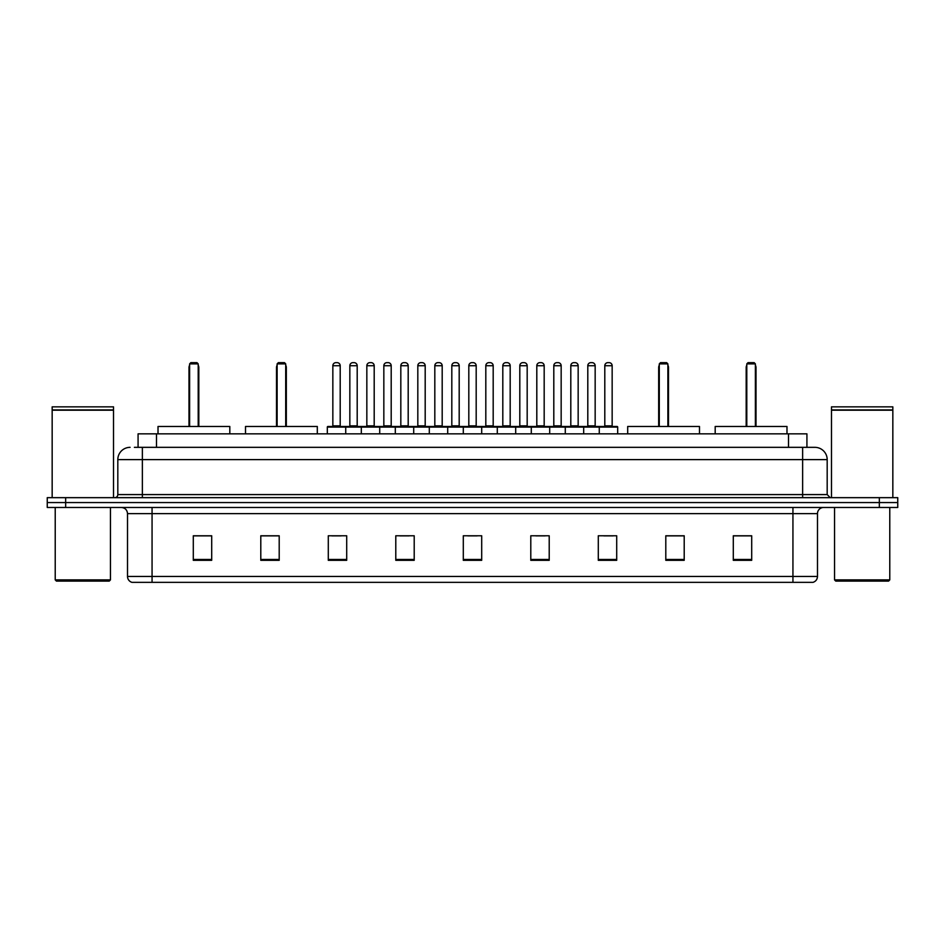 <?xml version="1.0" encoding="UTF-8"?>
<svg xmlns="http://www.w3.org/2000/svg" width="945" height="945" viewBox="0 0 945 945"><rect width="100%" height="100%" fill="white"/><g stroke="black" fill="none" stroke-linecap="round" stroke-linejoin="round"><path stroke-width="1.42" d="M134.391 447.339L142.364 447.339L134.391 447.339L138.076 447.339L138.076 433.838L806.924 433.838L806.924 447.339M130.091 447.339A12.273 12.273 0 0 0 117.818 459.613L117.818 494.589A3.071 3.071 0 0 1 114.747 497.661M827.182 459.613L142.364 459.613L142.364 447.339L814.909 447.339A12.273 12.273 0 0 1 827.182 459.613L827.182 494.589L830.253 497.661M65.654 497.661L47.25 497.661L47.25 502.563L65.654 502.563L47.25 502.563L47.25 507.477L65.654 507.477L65.654 502.563L879.346 502.563L65.654 502.563L65.654 497.661L879.346 497.661L879.346 502.563L897.75 502.563L879.346 502.563L879.346 507.477L65.654 507.477M897.75 497.661L897.75 502.563L897.75 497.661L879.346 497.661M814.72 447.339L810.609 447.339M812.759 582.344L132.241 582.344M131.934 582.344A6.131 6.131 0 0 1 127.516 576.45L152.062 576.45L152.062 582.344L792.938 582.344L792.938 576.45L817.484 576.45L817.484 513.619A6.131 6.131 0 0 1 823.627 507.477M127.516 576.45L127.516 513.619C127.15 509.887 125.106 507.843 121.373 507.477M751.7 560.314L751.7 535.768L733.296 535.768L733.296 560.314L751.7 560.314M684.204 560.314L684.204 535.768L665.8 535.768L665.8 560.314L684.204 560.314M616.707 560.314L616.707 535.768L598.291 535.768L598.291 560.314L616.707 560.314M549.21 560.314L549.21 535.768L530.795 535.768L530.795 560.314L549.21 560.314M211.704 560.314L211.704 535.768L193.3 535.768L193.3 560.314L211.704 560.314M279.2 560.314L279.2 535.768L260.796 535.768L260.796 560.314L279.2 560.314M346.709 560.314L346.709 535.768L328.293 535.768L328.293 560.314L346.709 560.314M414.205 560.314L414.205 535.768L395.79 535.768L395.79 560.314L414.205 560.314M481.702 560.314L481.702 535.768L463.298 535.768L463.298 560.314L481.702 560.314M897.75 507.477L897.75 502.563L897.75 507.477L879.346 507.477M792.938 582.344L812.582 582.344M603.879 535.886L613.081 535.886M399.912 535.886L409.114 535.886M331.919 535.886L341.121 535.886M535.886 535.886L545.088 535.886M467.893 535.886L477.107 535.886M279.2 535.886L260.796 535.886M211.704 535.886L193.3 535.886M684.204 535.886L665.8 535.886M751.7 535.886L733.296 535.886M109.23 581.116L56.452 581.116L55.223 579.887L110.459 579.887L109.23 581.116M55.223 507.477L55.223 579.887M110.459 507.477L110.459 579.887M52.164 410.213L113.518 410.213L52.164 410.213L52.164 497.661M113.518 410.213L113.518 497.661M113.211 409.906L52.471 409.906M113.518 409.598L113.518 406.846L52.164 406.846L52.164 409.598M229.812 433.838L229.812 426.478L158.016 426.478L158.016 433.838M189.614 363.884L190.843 362.656L196.973 362.656L198.202 363.884L189.614 363.884L189.614 426.478M198.202 363.884L198.202 426.478M198.816 426.478L198.816 367.57A4.914 4.914 0 0 0 198.202 365.195M189 426.478L189 367.57L189.614 367.57M317.307 433.838L317.307 426.478L245.511 426.478L245.511 433.838M277.121 363.884L278.35 362.656L284.48 362.656L285.709 363.884L277.121 363.884L277.121 426.478M285.709 363.884L285.709 426.478M286.323 426.478L286.323 367.57A4.914 4.914 0 0 0 285.709 365.195M276.507 426.478L276.507 367.57L277.121 367.57M699.489 433.838L699.489 426.478L627.693 426.478L627.693 433.838M659.291 363.884L660.52 362.656L666.65 362.656L667.879 363.884L659.291 363.884L659.291 426.478M667.879 363.884L667.879 426.478M668.493 426.478L668.493 367.57A4.914 4.914 0 0 0 667.879 365.195M658.677 426.478L658.677 367.57L659.291 367.57M786.984 433.838L786.984 426.478L715.188 426.478L715.188 433.838M746.798 363.884L748.027 362.656L754.157 362.656L755.386 363.884L746.798 363.884L746.798 426.478M755.386 363.884L755.386 426.478M756 426.478L756 367.57A4.914 4.914 0 0 0 755.386 365.195M746.184 426.478L746.184 367.57L746.798 367.57M888.548 581.116L835.77 581.116L834.541 579.887L889.777 579.887L888.548 581.116M834.541 507.477L834.541 579.887M889.777 507.477L889.777 579.887M831.482 410.213L892.836 410.213L831.482 410.213L831.482 497.661M892.836 410.213L892.836 497.661M892.529 409.906L831.789 409.906M892.836 409.598L892.836 406.846L831.482 406.846L831.482 409.598M599.272 433.838L599.272 427.093A0.614 0.614 0 0 1 599.886 426.478L617.073 426.478A0.614 0.614 0 0 1 617.687 427.093L327.313 427.093A0.614 0.614 0 0 1 327.927 426.478L345.114 426.478A0.614 0.614 0 0 1 345.728 427.093L345.728 433.838M340.2 365.727L332.841 365.727A3.071 3.071 0 0 1 335.9 362.656L337.129 362.656A3.071 3.071 0 0 1 340.2 365.727L340.2 425.864A0.614 0.614 0 0 0 340.814 426.478M332.841 365.727L332.841 425.864A0.614 0.614 0 0 1 332.227 426.478M337.129 362.656L335.9 362.656M327.313 427.093L327.313 433.838M361.309 433.838L361.309 427.093A0.614 0.614 0 0 1 361.923 426.478L379.11 426.478A0.614 0.614 0 0 1 379.713 427.093L379.713 433.838M374.196 365.727L366.837 365.727A3.071 3.071 0 0 1 369.897 362.656L371.125 362.656A3.071 3.071 0 0 1 374.196 365.727L374.196 425.864A0.614 0.614 0 0 0 374.811 426.478M366.837 365.727L366.837 425.864A0.614 0.614 0 0 1 366.223 426.478M371.125 362.656L369.897 362.656M395.305 433.838L395.305 427.093A0.614 0.614 0 0 1 395.92 426.478L413.095 426.478A0.614 0.614 0 0 1 413.709 427.093L413.709 433.838M408.193 365.727L400.822 365.727A3.071 3.071 0 0 1 403.893 362.656L405.121 362.656A3.071 3.071 0 0 1 408.193 365.727L408.193 425.864A0.614 0.614 0 0 0 408.807 426.478M400.822 365.727L400.822 425.864A0.614 0.614 0 0 1 400.219 426.478M405.121 362.656L403.893 362.656M429.302 433.838L429.302 427.093A0.614 0.614 0 0 1 429.916 426.478L447.091 426.478A0.614 0.614 0 0 1 447.706 427.093L447.706 433.838M442.189 365.727L434.818 365.727A3.071 3.071 0 0 1 437.889 362.656L439.118 362.656A3.071 3.071 0 0 1 442.189 365.727L442.189 425.864A0.614 0.614 0 0 0 442.803 426.478M434.818 365.727L434.818 425.864A0.614 0.614 0 0 1 434.204 426.478M439.118 362.656L437.889 362.656M463.298 433.838L463.298 427.093A0.614 0.614 0 0 1 463.912 426.478L481.088 426.478A0.614 0.614 0 0 1 481.702 427.093L481.702 433.838M476.185 365.727L468.814 365.727A3.071 3.071 0 0 1 471.886 362.656L473.114 362.656A3.071 3.071 0 0 1 476.185 365.727L476.185 425.864A0.614 0.614 0 0 0 476.8 426.478M468.814 365.727L468.814 425.864A0.614 0.614 0 0 1 468.2 426.478M473.114 362.656L471.886 362.656M497.294 433.838L497.294 427.093A0.614 0.614 0 0 1 497.909 426.478L515.084 426.478A0.614 0.614 0 0 1 515.698 427.093L515.698 433.838M510.182 365.727L502.811 365.727A3.071 3.071 0 0 1 505.882 362.656L507.111 362.656A3.071 3.071 0 0 1 510.182 365.727L510.182 425.864A0.614 0.614 0 0 0 510.796 426.478M502.811 365.727L502.811 425.864A0.614 0.614 0 0 1 502.197 426.478M507.111 362.656L505.882 362.656M531.291 433.838L531.291 427.093A0.614 0.614 0 0 1 531.905 426.478L549.08 426.478A0.614 0.614 0 0 1 549.695 427.093L549.695 433.838M544.178 365.727L536.807 365.727A3.071 3.071 0 0 1 539.879 362.656L541.107 362.656A3.071 3.071 0 0 1 544.178 365.727L544.178 425.864A0.614 0.614 0 0 0 544.781 426.478M536.807 365.727L536.807 425.864A0.614 0.614 0 0 1 536.193 426.478M541.107 362.656L539.879 362.656M565.287 433.838L565.287 427.093A0.614 0.614 0 0 1 565.89 426.478L583.077 426.478A0.614 0.614 0 0 1 583.691 427.093L583.691 433.838M578.163 365.727L570.804 365.727A3.071 3.071 0 0 1 573.875 362.656L575.103 362.656A3.071 3.071 0 0 1 578.163 365.727L578.163 425.864A0.614 0.614 0 0 0 578.777 426.478M570.804 365.727L570.804 425.864A0.614 0.614 0 0 1 570.189 426.478M575.103 362.656L573.875 362.656M612.159 365.727L604.8 365.727A3.071 3.071 0 0 1 607.871 362.656L609.1 362.656A3.071 3.071 0 0 1 612.159 365.727L612.159 425.864A0.614 0.614 0 0 0 612.773 426.478M604.8 365.727L604.8 425.864A0.614 0.614 0 0 1 604.186 426.478M609.1 362.656L607.871 362.656M617.687 427.093L617.687 433.838M362.112 426.478L344.925 426.478M349.839 365.727A3.071 3.071 0 0 1 352.898 362.656L354.127 362.656A3.071 3.071 0 0 1 357.198 365.727L349.839 365.727L349.839 425.864A0.614 0.614 0 0 1 349.225 426.478M357.198 365.727L357.198 425.864A0.614 0.614 0 0 0 357.812 426.478M396.097 426.478L378.921 426.478M383.835 365.727A3.071 3.071 0 0 1 386.895 362.656L388.123 362.656A3.071 3.071 0 0 1 391.195 365.727L383.835 365.727L383.835 425.864A0.614 0.614 0 0 1 383.221 426.478M391.195 365.727L391.195 425.864A0.614 0.614 0 0 0 391.809 426.478M430.093 426.478L412.918 426.478M417.82 365.727A3.071 3.071 0 0 1 420.891 362.656L422.12 362.656A3.071 3.071 0 0 1 425.191 365.727L417.82 365.727L417.82 425.864A0.614 0.614 0 0 1 417.206 426.478M425.191 365.727L425.191 425.864A0.614 0.614 0 0 0 425.805 426.478M464.089 426.478L446.914 426.478M451.816 365.727A3.071 3.071 0 0 1 454.888 362.656L456.116 362.656A3.071 3.071 0 0 1 459.187 365.727L451.816 365.727L451.816 425.864A0.614 0.614 0 0 1 451.202 426.478M459.187 365.727L459.187 425.864A0.614 0.614 0 0 0 459.802 426.478M498.086 426.478L480.91 426.478M485.813 365.727A3.071 3.071 0 0 1 488.884 362.656L490.112 362.656A3.071 3.071 0 0 1 493.184 365.727L485.813 365.727L485.813 425.864A0.614 0.614 0 0 1 485.198 426.478M493.184 365.727L493.184 425.864A0.614 0.614 0 0 0 493.798 426.478M532.082 426.478L514.907 426.478M519.809 365.727A3.071 3.071 0 0 1 522.88 362.656L524.109 362.656A3.071 3.071 0 0 1 527.18 365.727L519.809 365.727L519.809 425.864A0.614 0.614 0 0 1 519.195 426.478M527.18 365.727L527.18 425.864A0.614 0.614 0 0 0 527.794 426.478M566.079 426.478L548.903 426.478M553.805 365.727A3.071 3.071 0 0 1 556.877 362.656L558.105 362.656A3.071 3.071 0 0 1 561.165 365.727L553.805 365.727L553.805 425.864A0.614 0.614 0 0 1 553.191 426.478M561.165 365.727L561.165 425.864A0.614 0.614 0 0 0 561.779 426.478M600.075 426.478L582.888 426.478M587.802 365.727A3.071 3.071 0 0 1 590.873 362.656L592.102 362.656A3.071 3.071 0 0 1 595.161 365.727L587.802 365.727L587.802 425.864A0.614 0.614 0 0 1 587.188 426.478M595.161 365.727L595.161 425.864A0.614 0.614 0 0 0 595.775 426.478M156.492 447.339L156.492 433.838M788.508 447.339L788.508 433.838M142.364 497.661L142.364 459.613L117.818 459.613M117.818 494.589L827.182 494.589M802.636 447.339L802.636 497.661M792.938 507.477L792.938 513.619L127.516 513.619M817.484 513.619L792.938 513.619L792.938 576.45L152.062 576.45L152.062 507.477M481.702 559.464L463.298 559.464M414.205 559.464L395.79 559.464M346.709 559.464L328.293 559.464M279.2 559.464L260.796 559.464M211.704 559.464L193.3 559.464M549.21 559.464L530.795 559.464M616.707 559.464L598.291 559.464M684.204 559.464L665.8 559.464M751.7 559.464L733.296 559.464M198.202 367.57L198.816 367.57M285.709 367.57L286.323 367.57M667.879 367.57L668.493 367.57M755.386 367.57L756 367.57M332.841 425.864L340.2 425.864M366.837 425.864L374.196 425.864M400.822 425.864L408.193 425.864M434.818 425.864L442.189 425.864M468.814 425.864L476.185 425.864M502.811 425.864L510.182 425.864M536.807 425.864L544.178 425.864M570.804 425.864L578.163 425.864M604.8 425.864L612.159 425.864M349.839 425.864L357.198 425.864M383.835 425.864L391.195 425.864M417.82 425.864L425.191 425.864M451.816 425.864L459.187 425.864M485.813 425.864L493.184 425.864M519.809 425.864L527.18 425.864M553.805 425.864L561.165 425.864M587.802 425.864L595.161 425.864M813.066 582.344C815.842 581.352 817.319 579.391 817.484 576.45M189.614 365.195A4.914 4.914 0 0 0 189 367.57M277.121 365.195A4.914 4.914 0 0 0 276.507 367.57M659.291 365.195A4.914 4.914 0 0 0 658.677 367.57M746.798 365.195A4.914 4.914 0 0 0 746.184 367.57"/></g></svg>
